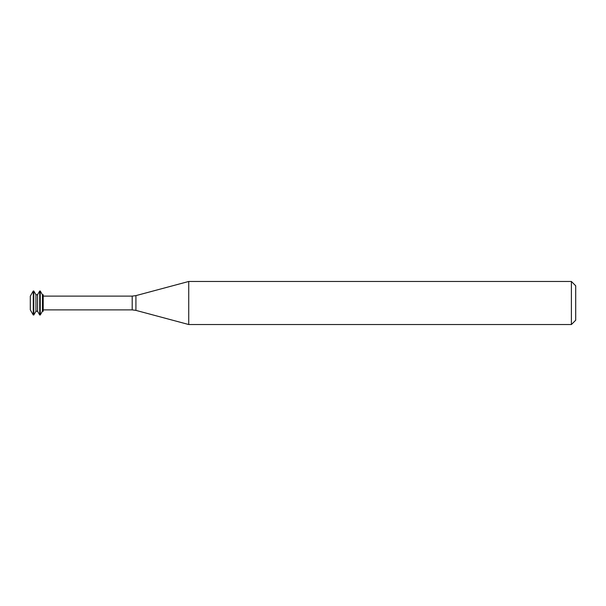 <?xml version="1.0" encoding="UTF-8"?>
<svg xmlns="http://www.w3.org/2000/svg" width="606" height="606" viewBox="0 0 606 606"><rect width="100%" height="100%" fill="white"/><g stroke="black" fill="none" stroke-linecap="round" stroke-linejoin="round"><path stroke-width="0.91" d="M33.262 291.016L30.3 296.145L30.3 309.855L33.262 314.984L33.8 314.984L33.8 291.016L33.262 291.016L33.262 314.984M33.8 291.016L35.951 294.743L35.951 311.257L33.8 314.984M35.951 294.743L37.564 294.743L37.564 311.257L39.716 314.984L40.254 314.984L40.254 291.016L39.716 291.016L39.716 314.984M40.254 291.016L42.412 294.743L42.412 311.257L40.254 314.984M42.412 294.743L43.215 294.743L43.215 311.257L42.412 311.257M188.731 303L188.731 324.528L571.397 324.528L571.397 281.472L188.731 281.472L188.731 303M571.397 281.472L575.7 285.774L575.7 320.226L571.397 324.528M43.215 296.114L132.206 296.114L132.206 309.886L43.215 309.886M132.206 296.114L135.918 295.622L135.918 310.378L132.206 309.886M35.951 311.257L37.564 311.257M37.564 294.743L39.716 291.016M135.918 310.378L188.731 324.528M135.918 295.622L188.731 281.472"/></g></svg>
